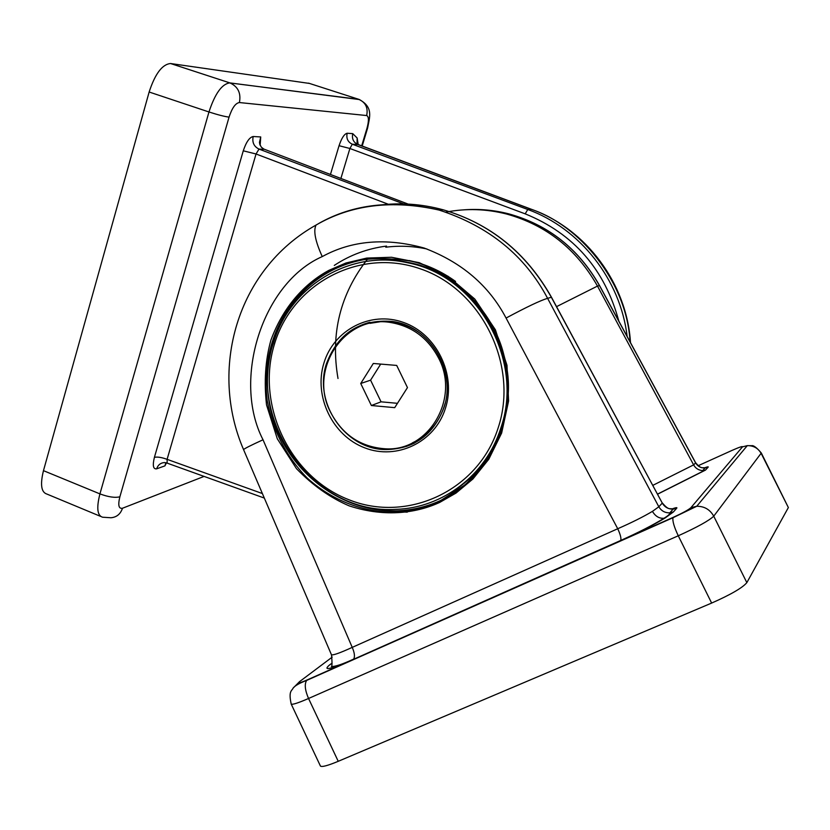 <?xml version="1.0" encoding="UTF-8"?>
<svg xmlns="http://www.w3.org/2000/svg" width="830" height="830" viewBox="0 0 830 830"><rect width="100%" height="100%" fill="white"/><g stroke="black" fill="none" stroke-linecap="round" stroke-linejoin="round"><path stroke-width="1.25" d="M439.485 501.32C465.63 489.524 504.069 456.199 508.23 394.126C512.608 330.651 458.17 268.266 408.412 260.734L408.298 260.703C374.102 255.962 347.884 259.479 329.645 271.275C301.134 285.032 258.846 329.8 267.229 400.776C272.945 430.853 286.288 456.625 307.266 478.101C335.776 503.686 369.267 513.013 395.889 512.037L395.91 512.027C413.35 510.772 427.875 507.203 439.485 501.32M406.793 446.374L406.192 446.405M441.539 500.065C427.72 506.497 413.236 510.066 398.068 510.772C341.649 513.355 287.688 471.751 272.209 415.861C256.418 360.044 281.059 297.348 330.62 271.14C342.406 264.915 354.96 260.848 368.271 258.95M671.823 508.987C675.9 507.535 677.529 507.275 676.699 508.23L673.4 511.944L665.245 517.899C653.656 524.913 638.778 532.518 620.591 540.693L620.767 540.434C621.359 538.276 620.352 534.385 617.728 528.741C631.827 522.537 643.395 516.748 652.422 511.373L658.823 506.767L662.288 503.115L551.348 297.244C526.127 252.673 490.084 223.519 443.21 209.803C421.526 203.91 399.842 202.406 378.148 205.3M320.359 765.872L320.442 766.069C321.874 767.231 327.808 765.644 338.235 761.307L711.642 603.068C730.825 594.581 742.56 587.764 746.844 582.629L788.365 507.555L761.432 453.242M318.979 223.343C353.445 203.921 393.472 199.491 439.049 210.052L439.112 210.073C488.901 226.248 525.058 255.661 547.592 298.323L658.823 506.767C661.334 510.938 664.996 512.961 669.81 512.847L673.151 509.122C668.389 509.236 664.768 507.234 662.288 503.115L551.483 297.254L547.592 298.323C540.361 300.491 526.521 307.069 506.072 318.056C488.943 285.499 461.605 262.156 424.068 248.014C385.763 237.546 351.827 240.399 322.248 256.584C262.322 282.937 231.954 379.818 263.027 439.776C250.836 445.347 244.352 448.625 243.564 449.621L243.605 449.715M445.918 212.117C466.066 208.216 486.307 208.859 506.622 214.036C546.233 225.055 576.518 249.073 597.486 286.08L693.631 464.904C695.623 468.411 698.642 470.309 702.678 470.61L705.479 470.091L657.619 494.182M338.007 378.49C330.319 333.878 340.165 294.069 367.545 259.053M331.409 654.652L331.492 654.849C333.494 655.285 340.404 652.795 352.231 647.379L617.728 528.741L506.072 318.056M409.304 260.558C425.935 264.22 441.363 271.192 455.587 281.463M402.405 511.56L397.3 511.228L402.405 511.56M412.427 442.846C429.017 434.899 439.921 421.702 445.16 403.266M330.568 412.22C342.583 435.013 360.957 447.214 385.691 448.823C428.633 451.53 460.183 398.742 438.665 358.228C428.197 338.298 412.396 326.429 391.262 322.621C344.772 313.854 307.92 369.558 330.568 412.22M396.699 365.428L373.303 363.467L360.728 383.491L371.373 405.517L394.707 407.655L407.468 387.6L396.699 365.428M419.026 332.519C411.078 327.03 402.457 323.565 393.181 322.144L381.437 321.563L369.921 323.358M380.7 364.09L370.585 380.171L381.063 401.824L397.466 403.318M381.063 401.824L371.373 405.517M370.585 380.171L360.728 383.491M376.249 447.868L387.392 449.134C397.124 449.279 406.337 447.163 415.021 442.784M369.941 322.248C357.44 325.516 347.044 332.156 338.754 342.178M309.486 83.436L170.544 63.526C162.224 64.325 155.085 73.818 149.141 92.016L43.471 470.662C40.068 484.533 41.22 492.346 46.926 494.078L100.523 516.353M630.084 341.898C626.764 281.443 579.35 224.992 531.086 209.253L357.844 144.524L352.304 144.223L527.766 209.492C579.921 228.333 620.518 279.544 627.138 336.461M399.521 511.82L407.26 512.162M408.111 204.087L263.847 149.068L261.388 147.242L259.811 144.379L259.468 142.335L260.724 136.94L260.143 145.292M359.234 144.96L357.844 144.524C353.404 142.355 351.702 138.724 352.75 133.64L357.128 137.977L357.045 144.098L531.335 209.253L527.766 209.492L525.193 213.85L349.897 148.487L339.055 145.707C341.638 138.039 344.346 133.889 347.168 133.246L352.75 133.64M388.191 204.211L256.034 153.986L243.273 150.811C246.209 142.023 249.508 137.261 253.171 136.514L260.724 136.94M264.397 149.296L259.002 149.089L256.034 153.986L167.1 459.343C161.663 457.361 157.441 456.687 154.411 457.34L243.273 150.811M166.436 462.881L164.931 465.869L165.855 462.735M328.836 270.373L345.892 263.017L366.767 258.068L391.49 257.259L419.275 262.685L448.138 276.317L474.812 299.07L495.427 329.832L506.985 365.304L508.593 401.004L501.642 433.053L488.808 459.218L472.893 479.014L456.044 493.062L439.651 502.451C418.32 512.245 386.687 518.2 349.16 505.854C330.278 497.793 312.713 485.394 296.476 468.649L277.303 438.78L266.523 404.884C263.919 381.582 265.382 359.971 270.933 340.061C284.69 302.774 308.449 281.391 328.836 270.373M665.245 517.899L664.042 518.242C659.342 518.688 655.461 516.405 652.422 511.373M322.248 256.584C315.276 241.208 313.211 230.688 316.064 225.044C236.26 269.792 209.098 369.807 243.564 449.621L331.492 654.86C332.218 662.548 332.176 666.428 331.388 666.5C335.04 666.729 342.468 664.259 353.684 659.082C355.043 656.686 354.566 652.785 352.231 647.379L263.027 439.776M332.218 657.111L299.526 681.658C297.026 683.775 299.557 683.204 307.131 679.946L673.234 517.329C682.623 513.044 688.516 509.828 690.923 507.67L742.497 446.841C742.705 446.032 739.115 447.266 731.718 450.545L698.134 465.734M703.996 468.027C707.357 466.792 708.727 466.512 708.104 467.207L705.479 470.091M620.591 540.693L353.362 659.394C330.475 669.208 322.476 671.117 329.354 665.131L332.042 663.097M556.546 306.644L597.486 286.08M652.857 485.343L693.621 464.883L695.592 462.881L599.447 285.562C578.458 248.71 548.236 224.816 508.78 213.86C494.089 210.083 479.304 208.735 464.437 209.793M597.517 286.122L599.54 285.562L695.623 462.756C702.045 470.112 702.398 466.875 705.075 467.996L708.104 467.207M702.678 470.61L705.075 467.996C700.914 468.151 697.75 466.45 695.592 462.881L695.623 462.756M685.061 511.508L688.962 509.776M676.699 508.23L673.151 509.122C669.758 507.742 669.312 511.166 662.361 502.98M673.4 511.944L669.81 512.847C670.059 513.946 668.14 515.741 664.042 518.242C653.054 525.048 638.623 532.445 620.767 540.434L353.362 659.394M331.979 663.295L329.354 665.131M742.497 446.841L747.28 445.648L751.7 445.7C753.536 445.202 756.742 447.64 761.317 453.014L713.738 516.177C709.121 520.618 697.304 527.154 678.276 535.786L308.542 698.487C298.219 702.968 292.44 704.836 291.216 704.099L291.154 703.944M788.365 507.555L761.255 453.585C758.184 448.179 753.526 445.534 747.28 445.648L696.744 506.269C704.317 506.217 709.982 509.516 713.738 516.177L746.844 582.629M711.642 603.068L678.276 535.786C674.105 526.967 672.352 520.95 673.005 517.713L673.234 517.329M338.235 761.307L308.542 698.487C304.983 690.197 304.34 684.179 306.623 680.434L307.131 679.946M690.923 507.67L696.744 506.269L673.005 517.713L306.623 680.434C299.557 683.08 295.055 685.632 293.104 688.101C292.108 690.851 288.218 690.446 291.216 704.099L320.442 766.069M293.011 688.215L299.526 681.658M426.879 248.969C413.143 246.074 399.438 245.493 385.774 247.216C399.438 245.493 413.143 246.074 426.879 248.969M323.876 363.198C333.691 329.915 370.782 310.493 403.598 322.476C436.57 333.971 456.469 374.589 445.42 408.36C434.868 442.317 396.699 460.463 364.64 447.806C332.415 435.636 313.574 396.304 323.876 363.198M444.04 407.374C456.863 370.668 429.567 325.889 392.102 321.418C359.919 319.062 338.038 333.152 326.46 363.696C313.138 403.007 345.633 450.047 386.438 449.58C414.409 448.636 433.582 434.619 443.977 407.561M273.174 343.9C289.048 287.035 349.15 249.28 407.54 262.747C476.814 275.436 525.006 359.857 500.687 428.415C486.007 475.071 442.743 507.846 396.491 509.319C314.612 515.295 246.852 422.377 273.029 344.045C288.892 287.17 349.067 249.311 407.54 262.747L408.848 262.55C394.592 259.52 380.41 259.136 366.321 261.398M498.145 427.948C519.113 365.231 481.576 289.4 420.281 268.816C359.265 247.278 291.807 284.016 274.274 344.772C255.879 405.227 289.763 476.69 348.538 499.587C406.99 523.388 478.09 491.018 498.145 427.948M450.7 492.75C475.154 477.779 492.18 456.137 501.787 427.824C526.064 359.421 477.976 275.207 408.848 262.55C478.07 275.187 526.085 359.328 501.849 427.689M618.921 321.48C604.925 269.428 573.686 233.552 525.193 213.85M334.283 265.413C350.104 254.955 367.514 248.512 386.521 246.085M357.128 137.977L358.207 144.565M361.673 145.873L366.974 128.308C368.987 120.807 368.894 116.553 366.673 115.546L239.403 102.547C235.523 103.096 232.078 107.952 229.059 117.123L119.873 496.797C117.839 505.159 118.711 508.977 122.487 508.24L204.097 476.41M164.931 465.869L156.642 468.836C153.166 469.303 152.429 465.464 154.411 457.34M330.444 174.476L339.055 145.707M347.168 133.246C346.11 138.382 347.822 142.044 352.304 144.223L349.897 148.487L340.891 178.46M388.907 204.491L388.295 204.253M264.324 498.073L167.162 463.13L167.1 459.343L262.384 493.549M253.171 136.514C252.009 142.387 253.959 146.578 259.002 149.089L403.639 203.91M166.851 463.016L164.589 462.569C160.647 462.798 158.001 464.893 156.642 468.836M149.141 92.016L208.963 111.967C215.012 93.583 221.963 83.892 229.817 82.896L359.598 99.59M170.627 63.537L230.055 82.969L170.544 63.526M308.511 83.125L358.851 99.351L230.055 82.969C238.075 86.683 241.188 93.209 239.403 102.547M122.487 508.24C120.516 514.061 116.677 517.235 110.95 517.754L102.598 517.215C97.266 515.638 96.384 507.867 99.932 493.892L208.963 111.967C217.823 114.831 224.525 116.542 229.059 117.123M43.471 470.662L99.932 493.892C108.357 497.025 115.007 498 119.873 496.797M366.673 115.546C368.23 107.838 365.625 102.443 358.851 99.351C373.915 107.08 369.516 117.331 367.597 128.1L366.974 128.308M439.049 210.052L443.21 209.803C490.219 223.529 526.303 252.673 551.473 297.233M408.412 260.734C442.919 266.098 491.277 303.728 503.769 354.566C510.792 383.865 508.904 412.261 498.093 439.765C491.858 453.948 480.923 468.929 465.298 484.699L439.444 501.362C425.583 507.784 411.058 511.342 395.889 512.037M398.068 510.772L395.91 512.027M316.064 225.044C351.391 204.564 392.403 199.574 439.112 210.073L439.112 210.073M599.53 285.551C578.572 248.71 548.319 224.816 508.78 213.86L506.622 214.036M704.784 470.32L657.567 494.089M391.262 322.621L393.181 322.144M392.102 321.418C429.359 325.868 456.842 370.678 443.957 407.52C433.54 434.713 414.367 448.729 386.438 449.58L387.392 449.134M501.808 427.813L497.035 440.19M630.499 342.666C626.889 283.767 586.125 228.831 531.335 209.253M362.181 146.059L367.534 128.287"/></g></svg>
